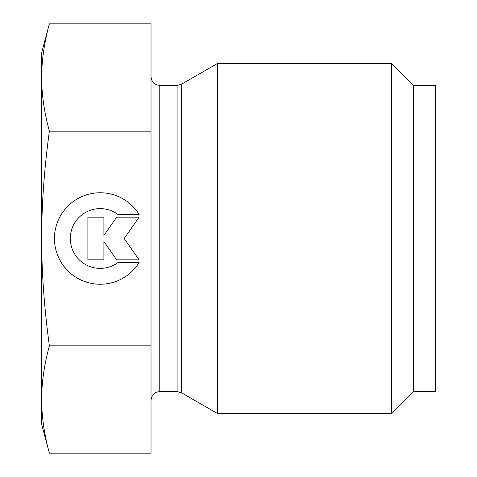 <?xml version="1.0" encoding="UTF-8"?>
<svg xmlns="http://www.w3.org/2000/svg" width="477" height="477" viewBox="0 0 477 477"><rect width="100%" height="100%" fill="white"/><g stroke="black" fill="none" stroke-linecap="round" stroke-linejoin="round"><path stroke-width="0.72" d="M139.129 262.517A45.738 45.738 0 0 1 70.459 273.249A45.738 45.738 0 0 1 70.459 203.751A45.738 45.738 0 0 1 139.129 214.483L117.992 214.483A29.89 29.89 0 0 0 78.049 258.57A29.89 29.89 0 0 0 117.992 262.517L139.129 262.517M103.903 259.846L87.887 259.846L87.887 217.154L103.903 217.154L103.903 235.447L116.71 217.154L139.129 217.154L124.175 238.5L139.129 259.846L116.71 259.846L103.903 241.553L103.903 259.846M181.481 84.238L217.333 63.542L217.333 413.458L181.481 392.762L181.481 84.238L177.11 85.413L177.11 391.587L181.481 392.762M49.375 453.15L41.672 424.393L41.672 77.512C41.642 94.261 44.212 112.149 49.375 131.175C44.212 169.228 41.642 205.003 41.672 238.5C41.642 271.997 44.212 307.772 49.375 345.825C44.212 364.851 41.642 382.739 41.672 399.487C41.642 416.236 44.212 434.124 49.375 453.15L151.024 453.15L151.024 23.85L49.375 23.85C44.212 42.876 41.642 60.764 41.672 77.512L41.672 52.607L49.375 23.85M49.375 345.825L151.024 345.825M49.375 131.175L151.024 131.175M413.458 391.587L435.328 391.587L435.328 85.413L413.458 85.413L413.458 391.587L391.587 413.458L217.333 413.458M413.458 85.413L391.587 63.542L391.587 413.458M177.11 391.587L159.771 391.587L159.771 85.413L177.11 85.413M159.771 85.413C154.506 84.942 151.591 82.026 151.024 76.666M159.771 391.587C154.506 392.058 151.591 394.974 151.024 400.334M391.587 63.542L217.333 63.542"/></g></svg>
